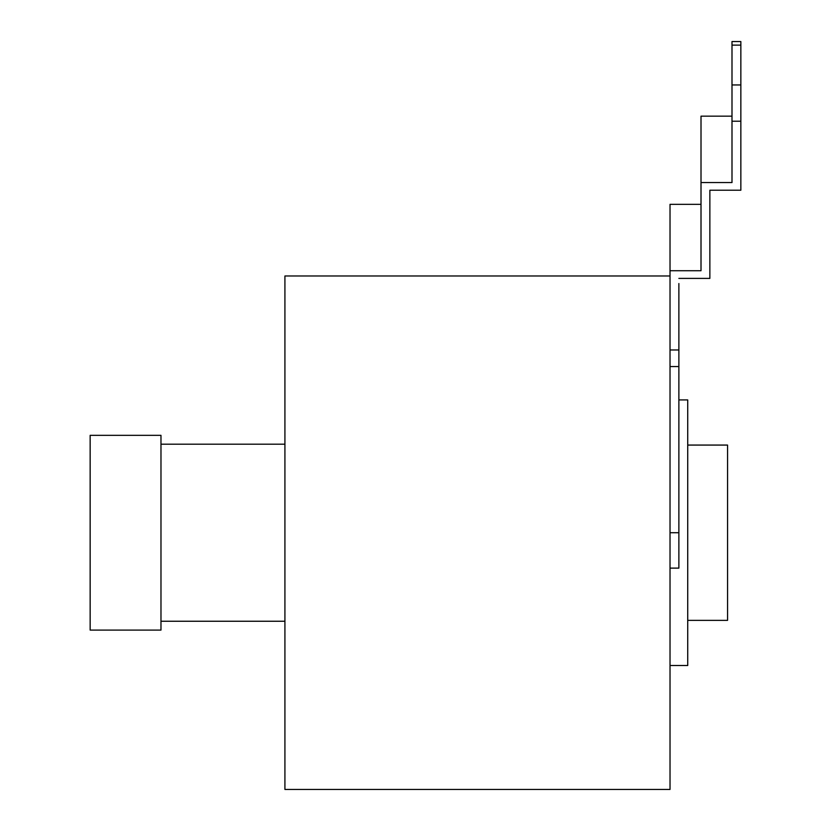 <?xml version="1.0" encoding="UTF-8"?>
<svg xmlns="http://www.w3.org/2000/svg" width="831" height="831" viewBox="0 0 831 831"><rect width="100%" height="100%" fill="white"/><g stroke="black" fill="none" stroke-linecap="round" stroke-linejoin="round"><path stroke-width="1.25" d="M670.025 275.985L284.919 275.985L284.919 789.45L670.025 789.45L670.025 532.713L678.875 532.713L678.875 568.124L670.025 568.124M701.011 204.333L670.025 204.333L670.025 532.713M678.875 283.548L678.875 532.713M687.725 445.073L727.561 445.073L727.561 620.362L687.725 620.362M670.025 665.506L687.725 665.506L687.725 399.919L678.875 399.919M678.875 278.395L709.861 278.395L709.861 190.226L740.847 190.226L740.847 121.222L731.997 121.222L731.997 182.56L701.011 182.56L701.011 116.163L731.997 116.163M731.997 121.222L731.997 41.55L740.847 41.55L740.847 121.222M670.025 270.729L701.011 270.729L701.011 182.56M284.919 621.245L160.975 621.245M284.919 444.19L160.975 444.19M160.975 630.095L160.975 435.33L90.153 435.33L90.153 630.095L160.975 630.095M731.997 45.113L740.847 45.113M670.025 349.965L678.875 349.965M740.847 84.949L731.997 84.949M670.025 366.544L678.875 366.544"/></g></svg>

